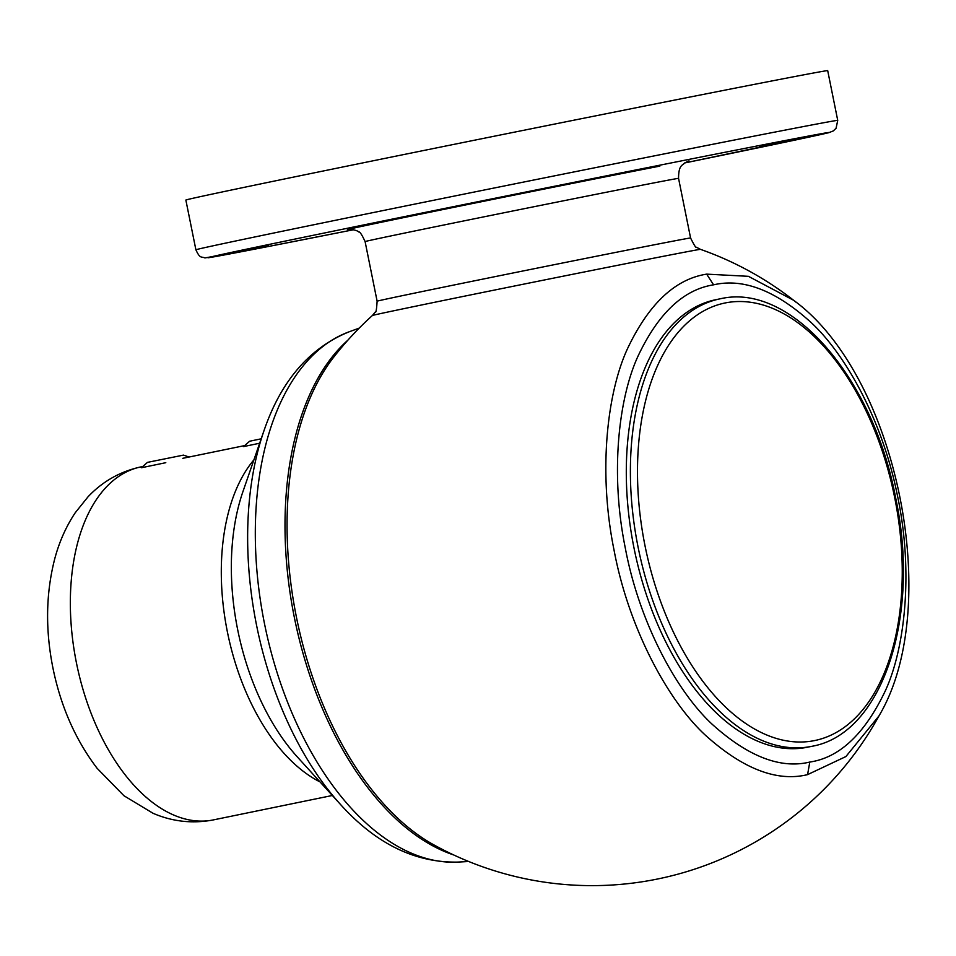 <?xml version="1.0" encoding="UTF-8"?>
<svg xmlns="http://www.w3.org/2000/svg" width="956" height="956" viewBox="0 0 956 956"><rect width="100%" height="100%" fill="white"/><g stroke="black" fill="none" stroke-linecap="round" stroke-linejoin="round"><path stroke-width="1.43" d="M793.564 300.244C896.788 375.075 944.301 606.558 878.911 716.008L845.893 756.555L807.569 774.635C776.917 782.068 742.86 768.911 705.373 735.188C668.328 701.107 628.725 628.761 613.991 549.843C597.811 470.233 607.49 391.398 627.698 348.271C648.885 303.781 675.211 279.068 706.651 274.133L748.405 276.32L793.564 300.244L796.348 302.466M713.582 284.828C743.159 277.969 775.531 290.409 810.688 322.136C844.483 353.015 882.173 419.11 897.337 495.112C913.506 570.218 905.308 647.606 885.34 690.782C864.786 733.909 839.607 757.666 809.804 762.052C780.574 769.138 748.094 756.602 712.363 724.433C677.039 691.941 639.289 622.965 625.236 547.716C609.809 471.822 619.034 396.644 638.309 355.524C658.505 313.102 683.588 289.549 713.582 284.828L706.651 274.133M878.899 716.032A327.37 327.37 0 0 1 433.391 844.614A276.607 157.465 -101.6 0 1 296.778 618.855A276.607 157.465 -101.6 0 1 333.429 357.532A327.37 327.37 0 0 1 372.41 315.492A167.324 0.837 168.6 0 1 488.014 291.377A167.324 0.837 168.6 0 1 671.196 254.774A167.324 0.837 168.6 0 1 700.449 249.349A327.37 327.37 0 0 1 793.576 300.256M185.858 200.055A327.37 1.625 -11.4 0 1 410.769 153.127A327.37 1.625 -11.4 0 1 770.44 81.236A327.37 1.625 168.6 0 1 827.693 70.636L837.731 120.396A327.37 1.625 -11.4 0 0 780.466 130.996A327.37 1.625 -11.4 0 0 420.807 202.875A327.37 1.625 -11.4 0 0 195.896 249.815L185.858 200.055M268.457 245.381L233.312 252.372L268.457 245.381M794.699 139.767L759.542 146.758L794.699 139.767M579.133 181.628L543.976 188.619L579.133 181.628M453.574 854.903A276.619 157.465 -101.6 0 1 294.723 619.273A276.619 157.465 -101.6 0 1 347.936 340.121M715.781 299.706A228.4 130.016 78.4 0 0 634.187 548.899A228.4 130.016 78.4 0 0 806.84 747.341A228.4 130.016 -101.6 0 0 807.605 747.186L811.692 746.337A228.4 130.016 -101.6 0 1 810.927 746.493A228.4 130.016 78.4 0 1 638.273 548.063A228.4 130.016 78.4 0 1 719.868 298.87L715.781 299.706M189.073 457.016L183.433 455.116L147.475 462.369L141.38 467.747L165.794 462.692M261.179 438.816L249.624 441.23L243.541 446.595L259.65 443.226M807.569 774.635L809.804 762.052M195.896 249.815C200.174 259.124 201.19 256.268 204.931 257.929L263.259 247.496L353.529 229.739A317.225 1.577 -11.4 0 1 263.33 247.484A317.225 1.577 -11.4 0 1 341.543 229.476A317.225 1.577 -11.4 0 1 774.3 142.623A317.225 1.577 -11.4 0 1 684.627 162.974L828.601 132.753L833.309 130.924L836.07 128.259L837.731 120.396M659.843 166.117A175.103 0.872 168.6 0 0 455.904 206.914A175.103 0.872 168.6 0 0 348.94 229.428M689.001 160.835L684.544 163.046C682.787 165.555 678.569 164.504 678.557 178.378A159.879 0.789 168.6 0 0 650.594 183.552A159.879 0.789 168.6 0 0 474.941 218.661A159.879 0.789 168.6 0 0 365.096 241.581C361.906 234.614 359.731 231.4 358.608 231.914C357.891 230.623 351.473 229.034 348.653 229.464L348.665 229.464M678.557 178.378L690.579 237.996A159.879 0.789 168.6 0 0 662.616 243.171A159.879 0.789 168.6 0 0 486.963 278.28A159.879 0.789 168.6 0 0 377.118 301.2C376.604 309.457 375.971 313.066 375.254 312.038L372.41 315.492M242.884 491.766L242.884 491.766A187.615 106.809 78.4 0 0 297.292 756.889L340.563 804.534A264.382 150.498 -101.6 0 1 263.904 430.941L242.884 491.766M340.563 804.534C375.875 843.67 414.964 862.862 457.816 862.085L457.816 862.085A271.635 154.633 -101.6 0 1 264.848 625.403A271.635 154.633 -101.6 0 1 349.012 331.851L349.012 331.851C309.314 348.02 280.945 381.05 263.904 430.941M253.914 459.836A180.182 102.567 78.4 0 0 227.624 633.039A180.182 102.567 78.4 0 0 320.009 781.9M332.353 795.488L213.367 819.901A180.182 102.567 -101.6 0 1 212.758 820.033A180.182 102.567 -101.6 0 1 76.564 663.488A180.182 102.567 -101.6 0 1 140.926 466.898L142.767 466.516M720.633 298.714A228.4 130.016 78.4 0 0 719.868 298.87L720.669 298.702C791.508 282.426 873.509 378.779 895.7 498.088C920.807 615.795 882.77 734.208 811.692 746.337M725.723 302.849A223.322 127.124 -101.6 0 1 894.673 497.526A223.322 127.124 -101.6 0 1 814.01 740.685A223.322 127.124 78.4 0 1 645.061 545.995A223.322 127.124 78.4 0 1 725.723 302.849M365.096 241.581L377.118 301.2M690.579 237.996C694.259 245.405 696.231 248.488 696.494 247.269L700.449 249.349M457.816 862.085L468.703 861.511M349.012 331.851L359.241 328.099M182.799 458.306L244.652 445.604M212.363 820.105L213.367 819.901L212.363 820.105C191.905 823.797 172.116 821.515 153.032 813.281L123.969 795.75L97.118 768.313C75.906 740.434 61.315 707.667 53.345 670.013C45.243 630.96 45.709 593.891 54.743 558.806C59.236 541.897 66.072 526.553 75.225 512.763L88.095 496.726C102.651 481.382 120.265 471.439 140.926 466.898"/></g></svg>
